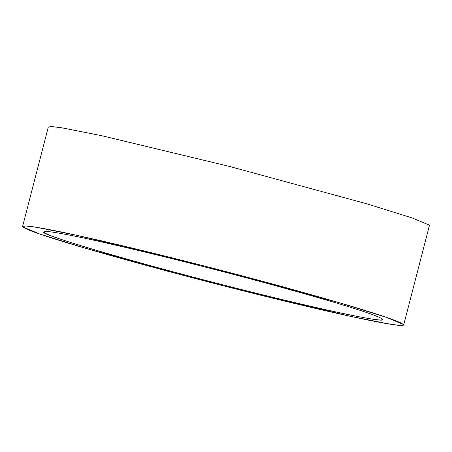 <?xml version="1.0" encoding="UTF-8"?>
<svg xmlns="http://www.w3.org/2000/svg" width="452" height="452" viewBox="0 0 452 452"><rect width="100%" height="100%" fill="white"/><g stroke="black" fill="none" stroke-linecap="round" stroke-linejoin="round"><path stroke-width="0.68" d="M221.593 284.5C290.743 302.512 386.381 324.169 382.511 319.519C381.522 317.801 372.488 314.253 355.419 308.874C330.734 300.891 271.629 284.059 204.688 266.934C137.662 249.719 82.863 237.362 62.416 233.78C50.969 231.65 44.754 231.028 43.771 231.916C36.154 233.808 146.685 265.68 221.593 284.5C173.715 272.296 106.519 253.984 70.868 242.56C33.736 230.791 39.053 229.384 62.416 233.78C82.863 237.362 137.662 249.719 204.688 266.934C271.629 284.059 330.734 300.891 355.419 308.874C382.85 317.496 395.251 323.451 363.871 317.66C334.062 312.304 269.635 296.879 221.593 284.5M22.6 226.441L48.319 127.001L51.669 126.549L61.653 127.78L102.016 135.764L229.35 166.398L366.708 203.784L412.309 217.994L429.168 225.056L429.4 225.554L403.681 324.994L400.331 325.451L390.347 324.214L349.984 316.231L222.65 285.602L85.292 248.216L39.691 234.006L22.832 226.944L22.6 226.441L25.95 225.989L35.934 227.22L76.303 235.204L203.632 265.838L340.989 303.219L386.59 317.434L403.455 324.496L403.681 324.994M222.65 285.602C168.788 271.867 93.191 251.267 53.082 238.419C11.306 225.175 17.295 223.593 43.573 228.537C66.58 232.565 128.227 246.47 203.632 265.838C278.946 285.099 345.435 304.038 373.205 313.021C404.06 322.722 418.01 329.418 382.714 322.903C349.176 316.88 276.697 299.523 222.65 285.602"/></g></svg>
